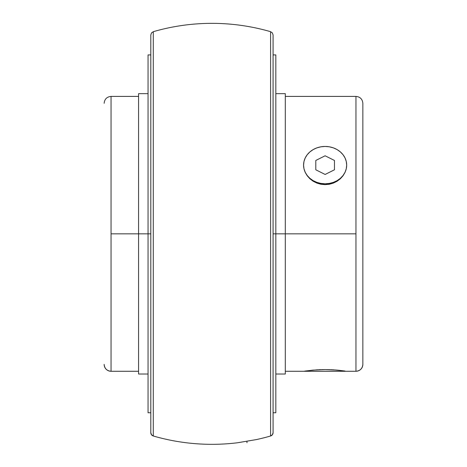 <?xml version="1.0" encoding="UTF-8"?>
<svg xmlns="http://www.w3.org/2000/svg" width="467" height="467" viewBox="0 0 467 467"><rect width="100%" height="100%" fill="white"/><g stroke="black" fill="none" stroke-linecap="round" stroke-linejoin="round"><path stroke-width="0.7" d="M104.147 364.371A6.9 6.9 0 0 0 111.047 371.271L111.047 371.277A6.9 6.9 180 0 1 104.147 364.371L104.147 364.371C104.567 368.556 106.867 370.856 111.047 371.277L138.571 371.277M362.853 103.3L362.853 364.371A6.9 6.9 180 0 1 355.953 371.271L355.953 96.412C360.133 96.821 362.433 99.121 362.853 103.3L362.853 364.377A6.9 6.9 0 0 1 355.953 371.271L355.953 233.839L273.084 233.839L275.828 233.839L275.828 54.925L275.828 233.839L285.308 233.839L285.308 93.657L285.308 233.839L355.953 233.839L355.953 96.406L285.308 96.406M153.287 31.686L153.287 435.991A3.45 3.45 180 0 1 150.8 432.675L150.8 35.002L150.8 432.675A3.45 3.45 0 0 0 153.287 435.991L153.287 31.686A210.489 210.489 0 0 1 270.591 31.686L270.591 435.985L270.591 31.686A210.489 210.489 0 0 0 153.287 31.686L151.495 32.929L150.8 35.002M275.828 54.925L273.084 54.925L273.084 35.002L273.084 432.675A3.45 3.45 180 0 1 270.591 435.985L270.591 435.991A210.489 210.489 0 0 1 256.447 439.57L237.505 442.769A210.489 210.489 0 0 1 153.287 435.991A210.489 210.489 0 0 0 237.505 442.769L246.967 441.181M111.047 233.839L111.047 371.271L111.047 233.839L138.571 233.839L111.047 233.839L111.047 96.406L111.047 233.839M362.853 364.377C362.433 368.556 360.133 370.856 355.953 371.277L303.568 371.277L313.153 370.103L325.143 369.572L333.391 369.823L345.037 371.026L337.098 370.103M320.601 369.648L320.14 369.666M319.901 369.671L319.119 369.706M325.108 369.572L321.967 369.613M329.381 369.642L328.721 369.619M327.49 369.595L326.882 369.584M331.967 369.747L331.156 369.706M335.901 370.004L335.329 369.957M339.334 370.313L338.645 370.243M303.568 165.084L303.568 165.12A21.558 18.668 180 0 1 325.125 146.451L329.328 146.807L333.374 147.87L337.104 149.598L340.367 151.921L343.047 154.746L345.043 157.974L346.269 161.477L346.683 165.12L346.269 168.762L345.043 172.265L343.047 175.493L340.367 178.324L337.104 180.647L333.374 182.369L329.328 183.432L325.125 183.794L320.917 183.432L316.871 182.369L313.147 180.647L309.878 178.324L307.198 175.493L305.208 172.265L303.982 168.762L303.568 165.12L303.982 161.477L305.208 157.974L307.198 154.746L309.878 151.921L313.147 149.598L316.871 147.87L320.917 146.807L325.125 146.451A21.558 18.668 180 0 1 346.683 165.12A21.558 18.668 180 0 1 325.125 183.794A21.558 18.668 180 0 1 303.568 165.12L303.568 165.166M138.571 233.839L138.571 374.026L138.571 233.839L148.051 233.839L138.571 233.839L138.571 93.657L138.571 233.839M285.308 374.026L285.308 233.839L285.308 374.026L275.828 374.026M148.051 233.839L148.051 412.758L148.051 233.839L150.8 233.839L148.051 233.839L148.051 54.925L148.051 233.839M275.828 412.758L275.828 233.839L275.828 412.758L273.084 412.758L273.084 432.681L273.084 35.002L272.389 32.929L270.591 31.686M249.489 440.755L250.581 440.568M255.7 439.698L256.26 439.605M238.234 442.646L246.973 441.175L246.973 442.769M256.447 439.57A210.489 210.489 0 0 0 270.591 435.991L270.591 435.985A3.45 3.45 0 0 0 273.084 432.675L272.389 434.754L270.591 435.991M153.287 435.991L151.495 434.754L150.8 432.675M285.308 371.277L346.683 371.277M337.116 370.103L325.143 369.572L316.883 369.823L305.214 371.026M346.415 168.073L346.654 166.036M343.035 175.773L345.031 172.405L343.035 175.773L340.361 178.756L343.035 175.773M337.098 181.237L340.361 178.756L337.098 181.237L333.362 183.099L337.098 181.237M325.108 184.64L333.362 183.099L329.328 184.249L325.108 184.64L320.905 184.249L316.859 183.087L325.108 184.64M313.135 181.225L316.859 183.087L313.135 181.225L309.878 178.75L313.135 181.225M307.198 175.755L309.878 178.75L307.198 175.755L305.214 172.399L307.198 175.755M303.591 166.036L303.824 168.038M304.145 169.474L305.214 172.399L303.982 168.797L303.568 165.108M311.728 370.232L313.135 370.103M346.683 165.108L346.263 168.826L345.031 172.405M334.46 169.79L334.46 160.455L325.125 155.785L315.791 160.455L315.791 169.79L325.125 174.454L334.46 169.79M138.571 374.026L148.051 374.026M148.051 412.758L150.8 412.758M148.051 54.925L150.8 54.925M275.828 93.657L285.308 93.657M138.571 93.657L148.051 93.657M104.147 103.3C104.567 99.121 106.867 96.821 111.047 96.406L138.571 96.406"/></g></svg>
